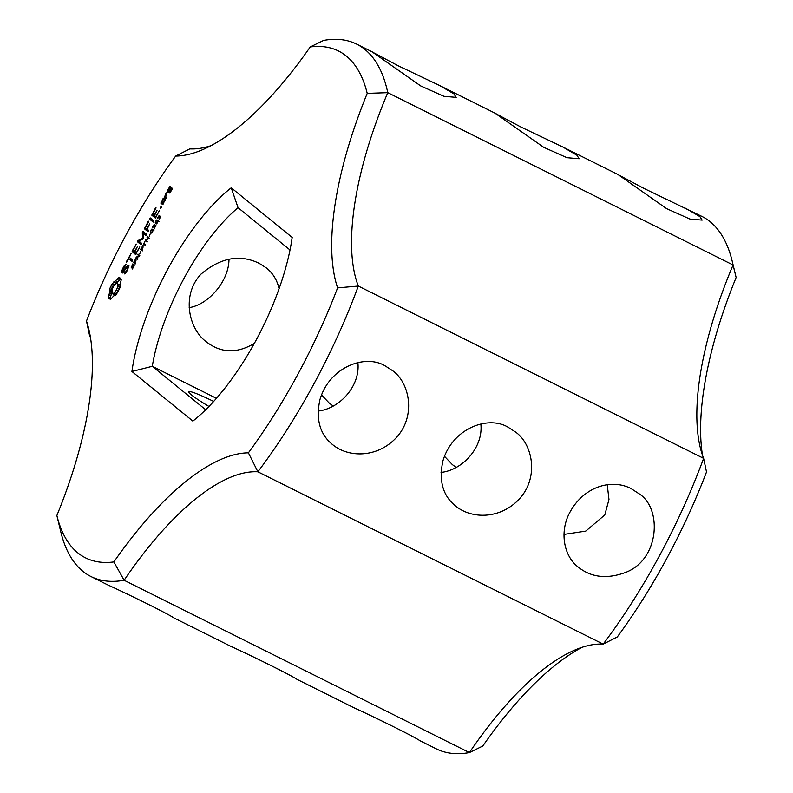 <?xml version="1.0" encoding="UTF-8"?>
<svg xmlns="http://www.w3.org/2000/svg" width="793" height="793" viewBox="0 0 793 793"><rect width="100%" height="100%" fill="white"/><g stroke="black" fill="none" stroke-linecap="round" stroke-linejoin="round"><path stroke-width="1.19" d="M702.499 455.281A252.293 96.548 -63.5 0 1 736.132 277.481L733.069 264.991A238.009 91.086 -63.5 0 0 700.259 447.52A238.009 91.086 -63.5 0 0 703.619 458.364L358.317 286.045A238.009 91.086 -63.5 0 1 387.767 92.662L367.218 93.376A283.24 108.393 -63.5 0 0 310.212 46.965L323.574 40.413A297.514 113.855 -63.5 0 1 356.691 44.13A297.514 113.855 -63.5 0 1 387.767 92.662L733.069 264.991A297.514 113.855 -63.5 0 0 732.266 261.422A297.514 113.855 -63.5 0 0 702.003 216.449L644.293 188.595L618.401 174.827L666.635 208.658L689.95 219.056L702.142 220.107L699.892 216.608L685.598 208.262M453.943 93.871L439.649 85.525L398.354 65.859L372.452 52.09L420.686 85.922L444.001 96.32L456.203 97.37L453.943 93.871M576.917 155.24L562.624 146.893L521.318 127.227L495.427 113.458L543.661 147.29L566.975 157.688L579.168 158.739L576.917 155.24M310.212 46.965A252.293 96.548 -63.5 0 1 202.889 149.57A252.293 96.548 -63.5 0 1 175.679 156.062L189.814 148.876A238.009 91.086 -63.5 0 0 210.928 145.694M703.619 458.364L706.513 471.974A283.24 108.393 -63.5 0 1 617.321 636.938L603.186 644.124A297.514 113.855 -63.5 0 0 703.619 458.364M175.679 156.062A283.24 108.393 -63.5 0 0 86.487 321.026A252.293 96.548 -63.5 0 1 88.766 328.976A252.293 96.548 -63.5 0 1 56.868 515.519L60.734 531.578A297.514 113.855 -63.5 0 0 90.997 576.551L107.402 584.738C133.918 596.891 168.701 614.248 173.954 617.945L230.376 646.107C256.892 658.259 291.675 675.616 296.929 679.314L353.351 707.475C379.867 719.628 414.64 736.984 419.903 740.682L436.309 748.87A297.514 113.855 -63.5 0 0 469.426 752.587A238.009 91.086 -63.5 0 1 574.529 650.181A238.009 91.086 -63.5 0 1 603.186 644.124L257.874 471.805A297.514 113.855 -63.5 0 0 358.317 286.045L337.59 287.869A252.293 96.548 -63.5 0 1 367.218 93.376M385.091 365.831C365.077 353.708 329.234 367.08 319.886 399.831C315.723 419.537 319.926 434.435 332.515 444.536C348.077 457.62 376.705 458.354 396.113 437.865C416.484 416.067 409.584 382.652 392.624 370.698L385.091 365.831M508.065 427.199C488.042 415.076 452.208 428.448 442.851 461.199C438.688 480.905 442.9 495.803 455.489 505.904C471.052 518.989 499.679 519.722 519.088 499.233C539.458 477.436 532.559 444.021 515.589 432.066L508.065 427.199M631.04 488.567C611.363 478.348 583.985 486.773 570.276 511.624C559.045 531.241 563.654 556.299 578.464 567.273C591.3 577.453 606.843 579.237 625.092 572.615C659.776 560.027 662.591 507.748 638.563 493.434L631.04 488.567M582.072 647.306A252.293 96.548 -63.5 0 0 482.788 746.035L469.426 752.587L124.114 580.268L113.875 561.93A283.24 108.393 -63.5 0 1 56.868 515.519M90.997 576.551A297.514 113.855 -63.5 0 0 124.114 580.268A238.009 91.086 -63.5 0 1 257.874 471.805L248.397 452.833A252.293 96.548 -63.5 0 0 113.875 561.93M248.397 452.833A283.24 108.393 -63.5 0 0 337.59 287.869M192.858 421.093A145.188 55.56 -63.5 0 0 292.171 237.414L231.229 187.802A145.188 55.56 -63.5 0 0 131.916 371.481L192.858 421.093M109.434 289.435L109.573 292.676L108.264 297.107L109.166 298.822L110.812 299.179L113.627 295.977L116.115 294.877L120.1 287.502L119.961 284.261L121.27 279.83L120.367 278.115L118.722 277.758L112.229 283.785L109.434 289.435L111.397 290.416L111.555 291.279M121.577 272.078L122.727 273.01L127.495 266.537L128.089 267.023L127.504 269.045L124.402 273.892L126.543 271.959L129.031 265.962L127.871 265.011L123.103 271.484L122.509 270.998L126.186 264.138L124.025 266.081L122.479 268.936L121.577 272.078L122.915 272.752M134.304 264.951L133.7 264.654L134.295 264.921L134.027 266.22L132.381 268.986L133.809 265.358L131.182 267.955L132.847 263.831L131.549 267.211L134.166 264.604M131.549 267.211L132.163 267.36M135.999 259.638L135.524 259.4L136.029 260.233L134.988 262.661L135.662 263.207L135.286 263.91L133.472 262.433L135.871 259.45M137.982 254.087L139.796 255.564L139.33 256.426L136.366 257.596L137.982 258.914L137.635 259.569L135.821 258.092L136.406 257.011L139.112 255.941L137.635 254.741L137.982 254.087M140.748 251.401L139.776 253.78L140.748 251.401M143.037 246.623L142.562 246.385L143.067 247.228L142.026 249.646L142.7 250.201L142.324 250.895L140.51 249.418L142.909 246.435M126.969 261.819L128.684 258.637L131.975 261.313L132.54 260.867L132.659 260.045L129.368 257.368L131.202 253.393L126.523 261.462L126.404 262.265L126.969 261.819M132.233 250.905L132.124 251.698L135.643 254.563L139.766 246.94L136.109 253.116L134.78 252.035L137.308 246.772L134.344 251.678L133.026 250.608L136.247 244.075L132.233 250.905L134.205 251.887L134.086 252.68L136.019 254.256M144.881 241.34L144.078 243.382L145.674 244.69L145.297 245.384L143.702 244.085L142.69 245.959L144.881 241.34M147.429 236.621L149.243 238.088L148.866 238.792L147.974 238.069L146.566 240.685L147.448 241.409L147.072 242.103L145.258 240.626L145.634 239.932L146.348 240.507L147.766 237.89L147.052 237.315L147.429 236.621M150.204 233.915L149.233 236.284L150.204 233.915M153.108 229.782L151.77 229.118L153.188 230.287L151.701 233.033L150.749 232.884L150.789 230.307L151.77 229.118L152.712 229.256M151.701 233.033L151.205 233.112M155.894 225.242L154.179 228.959L154.248 225.262L152.771 227.621L152.801 226.689L154.635 224.528L154.367 228.057L155.894 225.242M154.813 225.539L153.882 225.351M154.833 225.093L154.02 224.697L154.635 224.528M142.482 238.425L138.022 240.507L137.476 241.786L140.985 244.641L141.679 243.362L138.973 241.171L143.127 238.961L143.176 233.38L145.882 235.58L146.457 235.134L146.576 234.312L143.067 231.437L142.314 232.547L142.482 238.425L143.176 238.772M148.033 221.693L144.485 228.83L147.994 231.685L148.678 230.416L147.151 229.177L149.679 223.904L146.715 228.82L145.387 227.74L148.469 222.05L148.608 221.207L148.033 221.693L148.489 221.921M158.065 220.623L156.727 219.948L158.144 221.118L156.657 223.864L155.706 223.725L155.745 221.138L156.727 219.948L157.668 220.097M156.657 223.864L156.162 223.953M160.85 216.073L159.135 219.79L159.205 216.093L157.728 218.452L157.757 217.52L159.591 215.369L159.324 218.898L160.85 216.073M159.77 216.37L158.838 216.182M159.789 215.934L158.977 215.527L159.591 215.369M149.808 218.402L149.689 219.225L153.188 222.08L153.872 220.801L150.373 217.956L149.808 218.402L151.77 219.393L151.661 220.206L153.574 221.772M155.398 208.073L151.85 215.21L155.369 218.075L159.492 210.452L155.834 216.628L154.516 215.547L157.044 210.284L154.07 215.19L152.752 214.12L155.834 208.43L155.973 207.588L155.398 208.073L155.854 208.301M160.523 207.151L161.475 206.378L161.544 206.923L160.315 208.519L160.523 207.151L161.326 207.548M165.36 199.598L163.586 198.161L160.89 203.157L162.664 204.594L165.36 199.598M164.339 196.208L164.21 197.021L165.975 198.458L166.54 198.002L165.777 196.466L167.174 192.243L165.578 193.918L165.192 195.99L164.339 196.208L166.302 197.189L166.352 198.151M167.363 190.607L167.244 191.4L168.334 192.293L170.564 188.734L171.417 189.438L169.226 193.016L170.168 192.887L172.319 188.347L169.94 186.405L167.363 190.607L169.087 191.46M189.18 307.634C208.123 304.76 228.939 281.505 228.989 259.222M231.229 187.802L238.049 207.677L290.01 249.973M563.982 534.423L585.769 531.102L604.801 514.935L608.974 499.491L607.25 484.751M318.062 411.042C339.315 408.881 360.488 386.191 357.881 362.629M441.037 472.41C462.289 470.249 483.462 447.559 480.845 423.997M90.501 337.719A238.009 91.086 -63.5 0 0 89.381 334.636L86.487 321.026M238.049 207.677A130.904 50.098 -63.5 0 0 152.286 366.307L131.916 371.481M216.43 398.314L152.286 366.307L205.665 409.753M109.692 290.853L111.545 291.774M111.605 292.766L110.227 298.089L110.643 299.179M109.573 292.676L111.545 293.658M109.097 294.798L111.06 295.779M108.264 297.107L110.227 298.089M108.611 298.128L110.584 299.11M119.624 277.758L120.377 278.135M120.863 278.739L117.879 281.951L115.382 283.042L111.397 290.416M118.722 277.758L120.695 278.739M117.314 279.592L119.277 280.573M115.907 280.96L117.879 281.951M114.588 281.812L116.551 282.794M113.419 282.06L115.382 283.042M112.229 283.785L114.192 284.766M111.149 285.629L113.112 286.61M110.207 287.532L112.18 288.513M127.495 266.537L128.694 267.132M128.089 267.023L128.644 267.3M126.305 271.246L126.801 271.484M124.788 272.961L125.393 273.268M123.103 271.484L123.649 271.761M124.025 266.081L124.63 266.389M122.479 268.936L123.034 269.214M133.472 262.433L135.583 263.147M137.635 254.741L139.717 255.505M136.406 257.011L137.04 257.329M135.821 258.092L137.903 258.855M140.51 249.418L142.621 250.132M128.684 258.637L132.362 261.006M130.667 258.419L130.151 259.37M126.523 261.462L127.029 261.71M132.124 251.698L134.086 252.68M136.109 253.116L136.604 253.363M134.344 251.678L134.84 251.926M143.702 244.085L145.516 244.987M147.052 237.315L149.163 238.029M147.766 237.89L149.015 238.515M147.974 238.069L148.985 238.574M145.258 240.626L147.369 241.34M142.314 232.547L144.296 233.935M138.022 240.507L139.172 241.082M139.727 241.776L139.449 242.767L141.372 244.333M137.615 240.953L139.588 241.934M137.476 241.786L139.449 242.767M143.176 233.38L146.269 235.273M144.653 232.745L144.286 233.529M142.492 231.923L144.465 232.904M146.685 228.8L146.447 229.811L148.38 231.387M144.594 228.037L146.566 229.018M144.485 228.83L146.447 229.811M146.715 228.82L147.211 229.068M149.689 219.225L151.661 220.206M154.05 215.171L153.812 216.192L155.755 217.768M151.959 214.417L153.931 215.399M151.85 215.21L153.812 216.192M155.834 216.628L156.33 216.876M154.07 215.19L154.576 215.438M160.236 207.984L160.84 208.281M165.172 199.449L164.597 200.342M163.041 198.607L165.003 199.588M163.1 203.127L163.041 204.287M161.009 202.354L162.981 203.335M160.89 203.157L162.852 204.138M164.21 197.021L166.173 198.002M166.054 193.036L166.897 193.462M165.578 193.918L166.193 194.226M165.192 195.99L165.806 196.297M167.244 191.4L168.592 192.075M170.564 188.734L172.022 189.468M170.089 191.886L170.584 192.134M169.355 192.213L170.287 192.669M171.536 187.703L170.951 188.595M169.395 186.861L171.357 187.842M279.067 288.711C277.154 280.157 272.97 273.268 266.517 268.044L259.142 263.306C239.902 254.008 220.523 257.616 201.006 274.12C180.982 295.333 188.942 329.204 206.408 341.872C221.039 353.222 237.018 353.718 254.335 343.369M321.522 394.954L329.382 403.24L333.139 405.976M444.486 456.322L452.357 464.609L456.114 467.345M213.654 401.427A47.6 3.757 28.4 0 0 188.774 391.801A47.6 3.757 28.4 0 0 208.946 406.452M117.533 283.359L117.969 285.867L116.531 289.911L114.063 293.103L112.001 293.588L112.061 289.138L114.212 285.153L116.63 283.2L119.902 285.153M119.941 286.64L118.504 290.892L116.026 294.084L114.876 294.728L112.001 293.588M163.12 199.608L164.458 200.698L163.13 203.147L161.792 202.066L163.12 199.608L165.122 200.619M168.79 190.835L168.146 190.31L169.474 187.852L172.081 189.358L170.118 188.377L168.79 190.835L169.296 191.083M117.998 284.32L119.892 285.262M117.969 285.867L119.941 286.848M117.473 287.809L119.436 288.791M116.531 289.911L118.504 290.892M115.322 291.784L117.285 292.766M114.063 293.103L116.026 294.084M112.903 293.747L114.876 294.728M134.78 262.493L135.484 260.183L134.057 261.908L135.018 262.612M135.99 260.431L135.276 260.144M141.818 249.478L142.522 247.168L141.095 248.893L142.046 249.597M152.762 230.634L151.334 229.96L150.7 231.516L151.473 232.389L153.108 230.803M153.178 230.406L151.978 229.762M157.718 221.465L156.29 220.801L155.656 222.347L156.429 223.229L158.065 221.643M158.134 221.237L156.935 220.593M169.474 187.852L170.118 188.377M131.113 267.092L132.015 267.548M135.097 259.717L136.029 260.183M142.135 246.712L143.067 247.178M150.273 231.863L152.048 232.755M155.23 222.704L157.004 223.586M152.623 230.277L153.168 230.545M152.107 229.821L153.188 230.357M157.579 221.108L158.124 221.386M157.064 220.652L158.144 221.188M356.691 44.13L373.097 52.318M439.649 85.525L496.071 113.686M562.624 146.893L619.046 175.055M735.775 275.994L732.266 261.422M154.813 225.529L154.219 225.232M159.77 216.36L159.175 216.063M135.99 260.421L135.444 260.154M154.011 230.763L152.038 229.782M158.967 221.604L156.994 220.623"/></g></svg>
